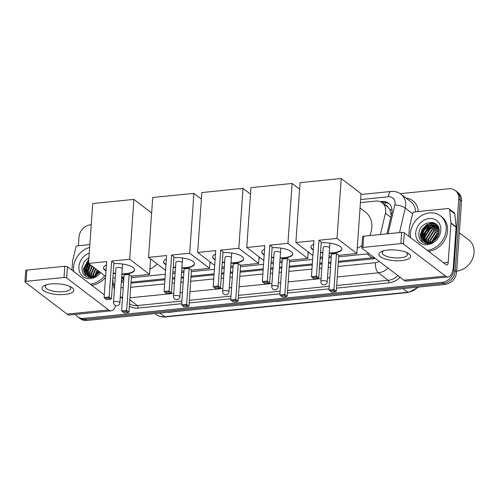 <?xml version="1.0" encoding="UTF-8"?>
<svg xmlns="http://www.w3.org/2000/svg" width="499" height="499" viewBox="0 0 499 499"><rect width="100%" height="100%" fill="white"/><g stroke="black" fill="none" stroke-linecap="round" stroke-linejoin="round"><path stroke-width="0.75" d="M380.419 234.518L385.421 213.185A11.945 10.017 -52.7 0 0 385.721 211.22A11.945 10.017 -52.7 0 0 382.228 202.8A11.945 10.017 -52.7 0 0 375.766 201.078L360.434 202.619M391.291 215.468L389.825 209.58L388.066 207.316A3.98 3.337 -52.7 0 0 385.584 205.357M382.228 202.8L387.399 206.748A11.945 10.017 127.3 0 1 388.066 207.316M338.378 261.32L374.019 257.584A11.945 5.121 -95.7 0 0 373.994 258.625M131.044 282.178L164.988 278.766M172.448 278.018L174.812 277.781M181.249 277.132L183.576 276.895M191.036 276.147L214.102 273.826M221.562 273.078L223.926 272.834M230.357 272.192L232.69 271.955M240.15 271.207L263.216 268.886M270.676 268.131L273.04 267.894M279.471 267.252L281.798 267.015M289.264 266.266L312.33 263.946M319.79 263.191L322.154 262.954M328.585 262.306L330.912 262.075M338.69 256.817L367.052 253.96A11.945 10.017 -52.7 0 0 368.986 253.586M131.356 277.675L165.3 274.257M172.766 273.508L175.13 273.271M181.561 272.622L183.888 272.392M191.354 271.637L214.414 269.317M221.88 268.568L224.244 268.331M230.675 267.682L233.002 267.452M240.468 266.697L263.528 264.376M270.994 263.628L273.358 263.391M279.789 262.742L282.116 262.505M289.576 261.757L312.642 259.436M320.109 258.688L322.473 258.445M328.903 257.802L331.23 257.565M121.644 277.544A11.945 10.017 -52.7 0 0 123.914 278.155M386.95 233.856L391.703 213.597A11.945 10.017 -52.7 0 0 392.002 211.632A11.945 10.017 -52.7 0 0 388.509 203.212A11.945 10.017 -52.7 0 0 382.047 201.49L380.232 201.671M382.059 202.681L383.425 202.544A11.945 10.017 127.3 0 1 389.17 203.779M83.689 271.649A15.931 13.361 127.3 0 1 84.337 268.312A15.931 13.361 127.3 0 0 83.689 271.649M85.466 265.449A15.931 13.361 127.3 0 1 88.267 261.308A15.931 13.361 127.3 0 0 85.466 265.449M420.538 237.761A15.931 13.361 127.3 0 1 421.187 234.424A15.931 13.361 127.3 0 0 420.538 237.761M422.316 231.561A15.931 13.361 127.3 0 1 425.117 227.419A15.931 13.361 127.3 0 0 422.316 231.561M427.762 224.968A15.931 13.361 127.3 0 1 432.427 222.435A15.931 13.361 127.3 0 0 427.762 224.968M400.235 193.662L448.844 188.772A11.945 10.017 127.3 0 1 455.3 190.499A11.945 10.017 127.3 0 1 458.793 198.914L453.828 270.003A11.945 10.017 127.3 0 1 442.301 282.303L83.975 318.356A11.945 10.017 127.3 0 1 77.513 316.634A11.945 10.017 127.3 0 1 75.48 314.407M78.387 245.726L78.992 237.125A11.945 10.017 127.3 0 1 90.512 224.824L91.242 224.75M455.3 190.499L458.063 192.602A11.945 10.017 127.3 0 1 461.556 201.022L456.585 272.105L455.207 271.057A11.945 10.017 127.3 0 1 443.68 283.357L85.354 319.41A11.945 10.017 127.3 0 1 78.892 317.682A11.945 10.017 127.3 0 0 85.354 319.41L443.68 283.357A11.945 10.017 127.3 0 0 455.207 271.057L460.178 199.968L455.207 271.057L453.828 270.003M456.679 191.547A11.945 10.017 127.3 0 1 460.178 199.968A11.945 10.017 127.3 0 0 456.679 191.547M85.042 273.003A15.931 13.361 127.3 0 1 85.104 272.317A15.931 13.361 127.3 0 0 85.042 273.003M85.292 271.082A15.931 13.361 127.3 0 1 86.439 267.377A15.931 13.361 127.3 0 0 85.292 271.082M421.892 239.115A15.931 13.361 127.3 0 1 421.954 238.428A15.931 13.361 127.3 0 0 421.892 239.115M422.142 237.193A15.931 13.361 127.3 0 1 423.289 233.488A15.931 13.361 127.3 0 0 422.142 237.193M427.244 227.675A15.931 13.361 127.3 0 1 431.772 224.363A15.931 13.361 127.3 0 0 427.244 227.675M432.458 224.032A15.931 13.361 127.3 0 1 434.698 223.203A15.931 13.361 127.3 0 0 432.458 224.032M338.303 262.355L372.266 258.944A11.945 10.017 -52.7 0 0 375.117 258.264M130.969 283.22L164.913 279.802M172.38 279.053L174.744 278.816M181.174 278.168L183.501 277.931M190.967 277.182L214.027 274.862M221.494 274.113L223.858 273.87M230.288 273.227L232.615 272.99M240.075 272.242L263.141 269.922M270.608 269.167L272.972 268.93M279.403 268.287L281.729 268.05M289.189 267.302L312.255 264.981M319.716 264.227L322.08 263.99M328.517 263.341L330.843 263.11M121.376 281.386A11.945 10.017 -52.7 0 0 121.831 281.76A11.945 10.017 -52.7 0 0 123.59 282.79M122.548 282.253A11.945 10.017 127.3 0 1 121.407 280.931M433.095 222.585A15.931 13.361 -52.7 0 0 429.321 224.382M427.724 225.529A15.931 13.361 -52.7 0 0 421.649 234.305M421.225 235.852A15.931 13.361 -52.7 0 0 420.857 238.322M88.672 261.507A15.931 13.361 -52.7 0 0 84.799 268.194L87.294 274.874M84.375 269.741A15.931 13.361 -52.7 0 0 84.007 272.211M456.585 272.105A11.945 10.017 127.3 0 1 445.058 284.411L86.732 320.458A11.945 10.017 127.3 0 1 80.277 318.736L77.513 316.634M215.194 307.534L204.671 308.781M179.397 311.139L168.874 312.38M322.585 296.73L312.062 297.978M358.382 293.131L347.859 294.373M394.179 289.526L383.656 290.774M250.991 303.935L240.468 305.182M286.788 300.336L276.265 301.577M387.86 250.061A15.931 5.352 4 0 1 407.483 252.893A15.931 5.352 4 0 1 401.658 260.584A15.931 5.352 4 0 1 382.253 257.858A15.931 5.352 4 0 1 382.502 251.147A15.931 5.352 4 0 1 387.86 250.061M383.968 250.716A12.743 4.285 -176 0 0 382.172 252.706A12.743 4.285 -176 0 0 400.398 257.802A12.743 4.285 -176 0 0 407.596 254.484A12.743 4.285 -176 0 0 406.086 252.263M408.793 236.277L409.411 227.444A1.99 1.672 -52.7 0 1 409.461 227.12L412.623 213.634A1.99 1.672 -52.7 0 1 414.494 211.913L447.965 208.545A1.99 1.672 -52.7 0 1 449.038 208.832L454.215 212.774A1.99 1.672 127.3 0 1 454.795 213.859L456.105 226.889A1.99 1.672 127.3 0 1 456.105 227.213L453.373 266.335A15.931 6.824 -95.7 0 1 448.065 276.92A15.931 6.824 -95.7 0 1 445.426 276.034L403.523 244.08A1.99 0.667 -176 0 0 400.865 243.599L401.651 232.378A1.99 0.667 4 0 1 404.302 232.858L446.212 264.813A3.98 1.709 84.3 0 0 446.873 265.031A3.98 1.709 84.3 0 0 448.196 262.387L450.934 223.265A1.99 1.672 -52.7 0 0 450.928 222.947L449.618 209.911A1.99 1.672 -52.7 0 0 449.038 208.832M448.065 276.92L406.542 281.099A15.931 6.824 -95.7 0 1 403.903 280.213L361.993 248.259A1.99 0.667 -176 0 1 361.8 247.941A1.99 0.667 -176 0 1 362.923 247.417L400.865 243.599M361.8 247.941L362.586 236.713A1.99 0.667 4 0 1 363.709 236.195L401.651 232.378M459.336 232.771L468.811 239.994A17.92 15.026 127.3 0 1 474.05 252.625A17.92 15.026 127.3 0 1 456.654 271.088M427.512 227.469A17.92 15.026 127.3 0 1 428.822 226.265M410.552 237.618A19.91 16.698 127.3 0 1 410.384 233.426A19.91 16.698 127.3 0 1 421.624 215.593A19.91 16.698 127.3 0 1 440.355 215.793A19.91 16.698 127.3 0 1 446.181 229.821A19.91 16.698 127.3 0 1 427.188 250.305M440.355 215.793L441.734 216.84A19.91 16.698 127.3 0 1 447.559 230.875A19.91 16.698 127.3 0 1 428.566 251.359M424.967 243.387C427.712 244.011 430.444 243.524 433.176 241.94C428.042 244.248 424.387 243.238 422.223 238.915A9.955 8.352 127.3 0 0 423.969 240.855A9.955 8.352 127.3 0 0 434.542 240.131C437.236 237.973 438.764 235.222 439.132 231.873C440.711 218.2 419.509 220.433 418.854 233.438C418.53 238.578 420.57 241.896 424.967 243.387M440.81 230.363A13.935 11.689 127.3 0 1 427.362 244.716A13.935 11.689 127.3 0 1 415.748 232.883A13.935 11.689 127.3 0 1 429.196 218.531A13.935 11.689 127.3 0 1 440.81 230.363M437.823 226.534L428.703 227.276L423.377 235.609L425.098 241.56M437.629 226.334L428.273 226.945L422.94 235.279L424.849 241.429M438.509 227.407L430.425 228.592L425.098 236.919L426.171 241.984M438.353 227.182L429.995 228.261L424.668 236.595L425.89 241.896M438.833 228.386L432.153 229.908L426.826 238.235L427.362 242.252M438.758 228.118L431.722 229.577L426.389 237.911L427.05 242.202M439.083 229.602L433.874 231.224L428.547 239.551L428.697 242.333M439.033 229.278L433.444 230.894L428.117 239.221L428.348 242.333M439.176 231.093L435.602 232.534L430.275 240.867L430.232 242.158M439.17 230.694L435.172 232.21L429.839 240.537L429.826 242.227M438.278 226.889L435.783 224.949L426.545 225.629L421.218 233.962L422.223 238.915M437.03 225.779L436.213 225.28L426.976 225.96L421.649 234.293L424.144 240.986M438.496 227.388L436.818 225.61M438.977 232.996L437.324 233.85L432.072 241.585M439.07 232.465L436.893 233.52L431.573 241.784M437.991 235.921L434.735 239.982M438.403 234.973L433.899 240.599M438.764 233.906L432.976 241.154M437.336 225.373L436.45 225.355M436.351 225.355L435.14 225.454M434.068 225.66L430.119 227.344L425.703 231.804L423.701 237.53L423.651 238.884M436.082 224.095L433.413 224.138M432.346 224.344L428.398 226.028L423.975 230.488L421.973 236.214L421.929 237.568M433.556 222.722L426.67 224.712L422.254 229.172L420.252 234.898L422.447 242.233M438.646 234.287L433.325 240.961M437.455 225.529L436.687 225.517M436.631 225.517L435.708 225.579M434.891 225.698L430.338 227.513L425.915 231.966L423.913 237.692L423.894 239.589M434.036 222.903L426.888 224.881L422.466 229.334L420.464 235.06L422.616 242.346M360.06 207.952L365.424 212.044A21.9 18.369 127.3 0 1 371.83 227.475A21.9 18.369 127.3 0 1 369.74 235.59M361.975 245.396A21.9 18.369 127.3 0 1 357.24 248.246M321.219 242.782A15.531 5.221 4 0 1 341.865 249.12A15.531 5.221 4 0 1 333.101 253.161A15.531 5.221 4 0 1 329.215 253.349M322.859 252.912A15.531 5.221 4 0 1 320.539 252.519M313.303 250.03A15.531 5.221 4 0 1 310.883 246.949A15.531 5.221 4 0 1 313.709 244.236M313.952 240.724L311.438 276.639L316.453 276.134L318.961 240.219L337.043 238.403L341.229 178.542L300.061 182.684L295.876 242.545L313.952 240.724M311.438 276.639L312.449 277.581L316.029 277.219L316.453 276.134L318.761 277.899L321.275 241.984L318.961 240.219M295.876 242.545L312.917 255.538M320.208 257.216L322.572 256.973M329.003 256.33L331.33 256.093M337.043 238.403L356.872 253.523L338.796 255.345L336.482 253.579L331.473 254.085L328.96 290L333.974 289.495L336.282 291.26L335.172 291.815L331.592 292.177L328.96 290M356.872 253.523L361.058 193.662L341.229 178.542M316.029 277.219L317.651 278.454L318.761 277.899M312.449 277.581L314.071 278.816L317.651 278.454M338.796 255.345L336.282 291.26M336.482 253.579L333.974 289.495L333.55 290.58L329.97 290.942M335.172 291.815L333.55 290.58M313.328 249.656A15.531 5.221 4 0 1 312.436 249.063A15.531 5.221 4 0 1 310.902 246.762M329.265 247.373A3.187 1.073 -176 0 0 325.728 246.568A3.187 1.073 -176 0 0 323.221 247.435A3.187 1.073 -176 0 0 323.233 247.554M341.871 248.926A15.531 5.221 4 0 1 329.24 252.974M322.884 252.538A15.531 5.221 4 0 1 320.564 252.145M309.174 252.681A21.9 18.369 127.3 0 1 308.126 253.186M272.105 247.722A15.531 5.221 4 0 1 292.751 254.06A15.531 5.221 4 0 1 283.987 258.102A15.531 5.221 4 0 1 280.101 258.295M273.745 257.852A15.531 5.221 4 0 1 271.425 257.459M264.189 254.97A15.531 5.221 4 0 1 261.769 251.889A15.531 5.221 4 0 1 264.595 249.176M264.838 245.664L262.324 281.579L267.339 281.074L269.847 245.159L287.929 243.344L292.115 183.482L250.947 187.624L246.762 247.485L264.838 245.664M262.324 281.579L263.335 282.521L266.915 282.16L267.339 281.074L269.647 282.839L272.161 246.924L269.847 245.159M246.762 247.485L263.803 260.478M271.094 262.156L273.458 261.919M279.889 261.27L282.222 261.033M287.929 243.344L307.758 258.463L289.682 260.285L287.374 258.519L282.359 259.025L279.845 294.94L284.86 294.441L287.168 296.2L286.058 296.762L282.478 297.117L279.845 294.94M299.606 189.196L292.115 183.482M307.758 258.463L308.214 251.951M266.915 282.16L268.537 283.395L269.647 282.839M263.335 282.521L264.957 283.756L268.537 283.395M289.682 260.285L287.168 296.2M287.374 258.519L284.86 294.441L284.436 295.52L280.856 295.882M286.058 296.762L284.436 295.52M264.214 254.596A15.531 5.221 4 0 1 263.322 254.003A15.531 5.221 4 0 1 261.788 251.708M280.151 252.313A3.187 1.073 -176 0 0 276.614 251.508A3.187 1.073 -176 0 0 274.107 252.375A3.187 1.073 -176 0 0 274.119 252.494M292.757 253.872A15.531 5.221 4 0 1 280.126 257.921M273.77 257.478A15.531 5.221 4 0 1 271.45 257.085M260.06 257.621A21.9 18.369 127.3 0 1 259.012 258.126M222.991 252.662A15.531 5.221 4 0 1 243.637 259A15.531 5.221 4 0 1 234.873 263.048A15.531 5.221 4 0 1 230.987 263.235M224.631 262.792A15.531 5.221 4 0 1 222.311 262.399M215.075 259.917A15.531 5.221 4 0 1 212.655 256.835A15.531 5.221 4 0 1 215.481 254.116M215.724 250.604L213.21 286.52L218.225 286.021L220.739 250.099L238.815 248.284L243.001 188.422L201.833 192.564L197.648 252.425L215.724 250.604M213.21 286.52L214.221 287.461L217.801 287.1L218.225 286.021L220.533 287.78L223.047 251.864L220.739 250.099M197.648 252.425L214.689 265.418M221.98 267.096L224.344 266.859M230.775 266.21L233.108 265.979M238.815 248.284L258.644 263.41L240.568 265.225L238.26 263.466L233.245 263.965L230.731 299.887L235.746 299.381L238.054 301.14L236.944 301.702L233.364 302.057L230.731 299.887M250.492 194.136L243.001 188.422M258.644 263.41L259.1 256.891M217.801 287.1L219.423 288.341L220.533 287.78M214.221 287.461L215.842 288.696L219.423 288.341M240.568 265.225L238.054 301.14M238.26 263.466L235.746 299.381L235.322 300.46L231.742 300.822M236.944 301.702L235.322 300.46M215.1 259.542A15.531 5.221 4 0 1 214.214 258.944A15.531 5.221 4 0 1 212.68 256.648M231.037 257.253A3.187 1.073 -176 0 0 227.5 256.449A3.187 1.073 -176 0 0 224.993 257.322A3.187 1.073 -176 0 0 225.005 257.434M243.643 258.813A15.531 5.221 4 0 1 231.012 262.861M224.656 262.418A15.531 5.221 4 0 1 222.336 262.025M210.946 262.568A21.9 18.369 127.3 0 1 209.904 263.067M173.877 257.603A15.531 5.221 4 0 1 194.523 263.94A15.531 5.221 4 0 1 185.759 267.988A15.531 5.221 4 0 1 181.873 268.175M175.517 267.732A15.531 5.221 4 0 1 173.197 267.339M165.961 264.857A15.531 5.221 4 0 1 163.541 261.775A15.531 5.221 4 0 1 166.367 259.056M166.61 255.544L164.102 291.466L169.111 290.961L171.625 255.045L189.701 253.224L193.886 193.363L152.719 197.504L148.534 257.365L166.61 255.544M164.102 291.466L165.107 292.402L168.687 292.04L169.111 290.961L171.425 292.72L173.933 256.804L171.625 255.045M148.534 257.365L165.574 270.364M172.866 272.036L175.23 271.799M181.667 271.15L183.994 270.92M189.701 253.224L209.53 268.35L191.454 270.165L189.146 268.406L184.131 268.911L181.624 304.827L186.632 304.321L188.946 306.08L187.83 306.642L184.25 307.004L181.624 304.827M201.378 199.076L193.886 193.363M209.53 268.35L209.985 261.838M168.687 292.04L170.309 293.281L171.425 292.72M165.107 292.402L166.728 293.637L170.309 293.281M191.454 270.165L188.946 306.08M189.146 268.406L186.632 304.321L186.208 305.407L182.628 305.762M187.83 306.642L186.208 305.407M165.986 264.482A15.531 5.221 4 0 1 165.1 263.89A15.531 5.221 4 0 1 163.566 261.588M181.923 262.193A3.187 1.073 -176 0 0 178.386 261.395A3.187 1.073 -176 0 0 175.879 262.262A3.187 1.073 -176 0 0 175.891 262.374M194.529 263.753A15.531 5.221 4 0 1 181.898 267.801M175.542 267.358A15.531 5.221 4 0 1 173.222 266.965M157.21 263.983A21.9 18.369 127.3 0 1 149.906 269.104M113.884 263.64A15.531 5.221 4 0 1 134.53 269.978A15.531 5.221 4 0 1 125.76 274.02A15.531 5.221 4 0 1 121.875 274.213M115.519 273.77A15.531 5.221 4 0 1 113.204 273.377M105.963 270.888A15.531 5.221 4 0 1 103.543 267.807A15.531 5.221 4 0 1 106.368 265.094M106.618 261.582L104.104 297.498L109.113 296.999L111.626 261.077L129.703 259.262L133.888 199.4L92.727 203.542L88.535 263.403L106.618 261.582M104.104 297.498L105.114 298.439L108.695 298.078L109.113 296.999L111.427 298.758L113.94 262.842L111.626 261.077M88.005 275.317L86.096 269.167L88.541 263.403L105.582 276.396M112.874 278.074L115.238 277.837M121.669 277.188L123.995 276.951M129.703 259.262L149.538 274.381L131.462 276.203L129.147 274.438L124.139 274.943L121.625 310.858L126.64 310.359L128.948 312.118L127.838 312.68L124.257 313.035L121.625 310.858M151.64 212.936L133.888 199.4M149.538 274.381L150.617 258.956M108.695 298.078L110.316 299.313L111.427 298.758M105.114 298.439L106.736 299.674L110.316 299.313M131.462 276.203L128.948 312.118M129.147 274.438L126.64 310.359L126.216 311.438L122.635 311.8M127.838 312.68L126.216 311.438M105.994 270.514A15.531 5.221 4 0 1 105.102 269.922A15.531 5.221 4 0 1 103.567 267.626M121.924 268.231A3.187 1.073 -176 0 0 118.394 267.427A3.187 1.073 -176 0 0 115.887 268.294A3.187 1.073 -176 0 0 115.899 268.412M134.53 269.791A15.531 5.221 4 0 1 121.906 273.839M115.55 273.396A15.531 5.221 4 0 1 113.229 273.003M51.01 283.95A15.931 5.352 4 0 1 70.633 286.782A15.931 5.352 4 0 1 64.808 294.472A15.931 5.352 4 0 1 45.403 291.747A15.931 5.352 4 0 1 45.652 285.035A15.931 5.352 4 0 1 51.01 283.95M47.118 284.605A12.743 4.285 -176 0 0 45.322 286.594A12.743 4.285 -176 0 0 63.548 291.69A12.743 4.285 -176 0 0 70.746 288.372A12.743 4.285 -176 0 0 69.236 286.152M71.943 270.165L72.561 261.333A1.99 1.672 -52.7 0 1 72.611 261.008L75.773 247.523A1.99 1.672 -52.7 0 1 77.644 245.801L89.857 244.572M115.593 305.563A15.931 6.824 -95.7 0 1 111.221 310.808A15.931 6.824 -95.7 0 1 108.576 309.929L66.673 277.968A1.99 0.667 -176 0 0 64.022 277.494L64.801 266.266A1.99 0.667 4 0 1 67.459 266.747L104.291 294.834M111.221 310.808L69.692 314.988A15.931 6.824 -95.7 0 1 67.053 314.102L25.143 282.147A1.99 0.667 -176 0 1 24.95 281.829A1.99 0.667 -176 0 1 26.073 281.311L64.022 277.494M24.95 281.829L25.736 270.601A1.99 0.667 4 0 1 26.859 270.084L64.801 266.266M73.702 271.506A19.91 16.698 127.3 0 1 73.534 267.314A19.91 16.698 127.3 0 1 89.658 247.392M88.959 257.409L84.237 261.588L82.004 267.333C81.68 272.473 83.72 275.785 88.117 277.282C90.862 277.899 93.594 277.413 96.326 275.835C91.192 278.136 87.537 277.132 85.373 272.81A9.955 8.352 127.3 0 0 87.119 274.743A9.955 8.352 127.3 0 0 97.692 274.02L99.775 271.967M100.679 272.66A13.935 11.689 127.3 0 1 86.446 278.292A13.935 11.689 127.3 0 1 78.898 266.772A13.935 11.689 127.3 0 1 89.259 253.124M88.972 263.734L86.527 269.497L88.248 275.448M90.693 265.05L88.248 270.814L89.321 275.878M90.263 264.719L87.818 270.483L89.04 275.785M92.421 266.36L89.976 272.123L90.512 276.147M91.991 266.036L89.546 271.799L90.2 276.09M94.143 267.676L91.697 273.44L91.847 276.221M93.712 267.352L91.267 273.115L91.498 276.221M95.87 268.992L93.425 274.756L93.382 276.047M95.44 268.662L92.995 274.425L92.976 276.122M88.716 260.902L84.799 268.181M88.766 260.179L84.368 267.851L85.373 272.81M97.592 270.308L95.228 275.473M97.162 269.978L94.723 275.673M99.32 271.624L97.885 273.87M98.889 271.294L97.049 274.487M104.659 275.697A19.91 16.698 127.3 0 1 90.338 284.193M105.507 277.419A19.91 16.698 127.3 0 1 91.716 285.247M98.422 270.938L96.126 275.043M89.795 264.364L86.851 271.419L86.801 272.772M88.61 262.418L85.123 270.102L85.08 271.456M88.822 259.305L83.402 268.786L85.597 276.122M98.634 271.1L96.475 274.849M90.013 264.526L87.069 271.581L87.044 273.477M88.797 259.661L83.62 268.949L85.772 276.234M390.829 217.308L385.421 213.185M384.972 204.896A11.945 5.121 -95.7 0 1 385.328 202.532M389.825 209.58A11.945 3.063 13.2 0 1 391.996 209.936M121.475 281.031A11.945 4.84 -5.7 0 1 123.802 279.733M372.242 257.914L367.052 253.96M131.412 282.147L131.062 281.879M383.425 202.544L382.047 201.49M388.079 233.744L394.859 204.833A7.965 6.68 -52.7 0 0 395.058 203.523A7.965 6.68 -52.7 0 0 388.422 196.762L360.646 199.556M388.422 196.762A7.965 3.412 84.3 0 1 391.073 191.466C394.765 191.129 398.077 192.04 401.009 194.211A15.931 13.361 127.3 0 1 405.668 205.432A15.931 13.361 127.3 0 1 405.269 208.052L412.617 213.659M406.223 198.19A17.92 15.026 127.3 0 1 418.181 211.539M415.536 211.807A15.931 13.361 -52.7 0 0 410.839 201.708L401.009 194.211M400.104 277.319A17.92 15.026 127.3 0 1 388.902 282.852L336.501 288.123M329.041 288.871L287.393 293.063M279.927 293.811L238.279 298.003M230.812 298.751L189.165 302.943M181.698 303.698L138.055 308.083A17.92 15.026 127.3 0 1 129.366 306.186M442.301 282.303L445.058 284.411M458.793 198.914L461.556 201.022M83.975 318.356L86.732 320.458M388.066 268.138A15.931 13.361 127.3 0 1 378.342 272.822L388.166 280.319A15.931 13.361 -52.7 0 0 397.896 275.635M394.859 204.833A7.965 2.046 13.2 0 1 405.269 208.052L399.512 232.596M129.809 299.824L137.325 305.556L181.886 301.072M122.554 297.622A15.931 13.361 127.3 0 1 120.303 296.687M129.528 303.822A15.931 13.361 -52.7 0 0 137.325 305.556A1.99 0.855 -95.7 0 1 138.055 308.083M338.016 266.472L375.41 262.711A7.965 3.412 84.3 0 0 378.342 272.822L337.287 276.957M329.82 277.706L327.494 277.943M321.063 278.585L288.173 281.898M280.706 282.646L278.38 282.883M271.949 283.526L239.058 286.838M231.592 287.586L229.266 287.823M222.835 288.472L189.944 291.778M182.478 292.526L180.151 292.763M173.721 293.412L129.946 297.816M189.346 300.323L231 296.132M238.46 295.383L280.107 291.191M287.574 290.443L329.221 286.251M336.688 285.503L388.166 280.319A1.99 0.855 -95.7 0 1 388.902 282.852M120.964 287.256A7.965 6.68 -52.7 0 0 123.228 287.948M130.682 287.33L164.626 283.919M172.093 283.17L174.457 282.927M180.888 282.284L183.214 282.047M190.674 281.299L213.74 278.978M221.207 278.224L223.571 277.987M230.002 277.344L232.328 277.107M239.788 276.359L262.854 274.038M270.315 273.284L272.679 273.047M279.116 272.398L281.442 272.167M288.902 271.412L311.969 269.092M319.429 268.343L321.793 268.106M328.23 267.458L330.556 267.227M375.41 262.711A7.965 6.68 -52.7 0 0 379.115 261.314M112.799 279.159L113.473 285.902A7.965 3.231 -5.7 0 1 114.814 283.85M402.955 288.647L407.708 292.271A3.98 1.709 84.3 0 0 408.369 292.489L165.294 316.946A3.98 1.709 -95.7 0 1 164.633 316.722L407.708 292.271A15.931 13.361 -52.7 0 0 417.869 287.143M165.294 316.946C161.801 317.264 158.707 316.422 156.025 314.426A15.931 13.361 -52.7 0 0 164.633 316.722L159.886 313.104M403.903 280.213L445.426 276.034M363.709 236.195L362.923 247.417M443.63 262.848L448.196 262.387M456.105 227.213L450.934 223.265M404.302 232.858L403.523 244.08M450.928 222.947L456.105 226.889M454.795 213.859L449.618 209.911M326.901 281.43A3.187 1.073 4 0 1 327.213 281.941A3.187 3.187 0 0 1 324.356 284.885A3.187 3.187 0 0 1 320.857 281.498A3.187 1.073 4 0 1 322.653 280.669A3.187 1.073 4 0 1 326.901 281.43M277.787 286.37A3.187 1.073 4 0 1 278.099 286.881A3.187 3.187 0 0 1 275.242 289.832A3.187 3.187 0 0 1 271.743 286.438A3.187 1.073 4 0 1 273.546 285.609A3.187 1.073 4 0 1 277.787 286.37M228.673 291.31A3.187 1.073 4 0 1 228.985 291.821A3.187 3.187 0 0 1 226.128 294.772A3.187 3.187 0 0 1 222.629 291.379A3.187 1.073 4 0 1 224.431 290.549A3.187 1.073 4 0 1 228.673 291.31M179.559 296.256A3.187 1.073 4 0 1 179.871 296.762A3.187 3.187 0 0 1 177.014 299.712A3.187 3.187 0 0 1 173.521 296.319A3.187 1.073 4 0 1 175.317 295.489A3.187 1.073 4 0 1 179.559 296.256M119.567 302.288A3.187 1.073 4 0 1 119.879 302.799A3.187 3.187 0 0 1 117.022 305.75A3.187 3.187 0 0 1 113.523 302.357A3.187 1.073 4 0 1 115.319 301.527A3.187 1.073 4 0 1 119.567 302.288M67.053 314.102L108.576 309.929M26.859 270.084L26.073 281.311M67.459 266.747L66.673 277.968M123.814 279.552L121.619 277.881M120.296 296.836L122.486 298.514M113.473 285.902L114.402 289.782M391.073 191.466L361.002 194.491M418.836 287.05L408.369 292.489M156.025 314.426L154.94 313.597M329.926 243.163L327.213 281.941M323.246 247.323L320.857 281.498M280.812 248.103L278.099 286.881M274.132 252.263L271.743 286.438M231.698 253.043L228.985 291.821M225.018 257.21L222.629 291.379M182.584 257.983L179.871 296.762M175.91 262.15L173.521 296.319M122.592 264.021L119.879 302.799M115.911 268.181L113.523 302.357"/></g></svg>
